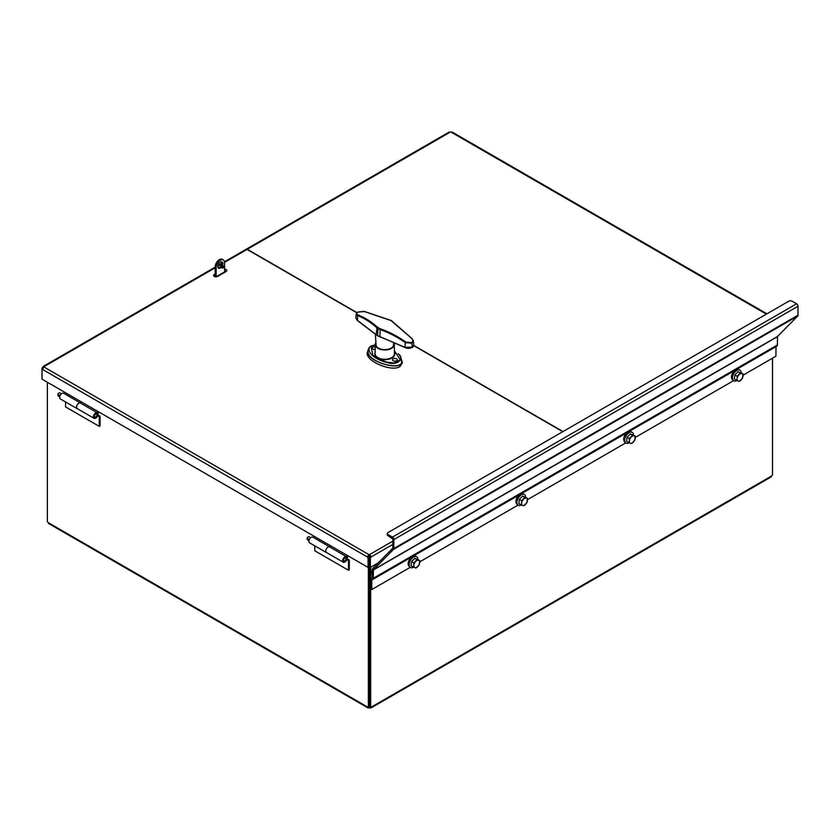 <?xml version="1.0" encoding="UTF-8"?>
<svg xmlns="http://www.w3.org/2000/svg" width="840" height="840" viewBox="0 0 840 840"><rect width="100%" height="100%" fill="white"/><g stroke="black" fill="none" stroke-linecap="round" stroke-linejoin="round"><path stroke-width="1.26" d="M224.595 270.617A1.186 0.683 180 0 1 224.868 271.709L216.447 276.57A1.186 0.683 180 0 1 214.757 275.594L215.177 275.352M368.372 567.231L368.372 706.976L369.369 706.398L369.369 566.843M772.506 358.187L772.506 474.978A1.334 0.766 -60 0 0 771.918 475.808L770.5 476.627M47.366 382.253L47.366 521.64A1.334 0.766 60 0 1 47.954 522.47L49.371 523.288M368.781 706.556L369.201 707.942L367.784 707.123A1.334 0.766 60 0 1 367.931 707.007A1.334 0.766 60 0 1 368.372 706.976M48.499 523.467L368.067 707.962L368.099 706.944M369.673 588.325L369.673 706.398L370.671 706.976A1.334 0.766 -60 0 1 371.112 707.007A1.334 0.766 -60 0 1 371.259 707.123L370.976 707.962L771.361 476.805M370.944 706.944L369.842 707.942A1.334 0.766 -0 0 0 369.201 707.942M368.949 706.639L369.201 706.797A1.334 0.766 180 0 1 369.842 706.797L370.262 706.556M370.671 706.976L370.671 588.903M370.671 572.029L370.671 567.231M369.673 572.597L369.673 567.021M370.094 706.639L369.842 707.942M346.857 559.608L348.474 560.532L349.314 560.049L349.314 569.772L348.474 570.255L348.474 560.532M347.099 558.768L349.314 560.049M326.802 552.688A3.276 1.89 -60 0 1 326.424 552.552A3.276 1.89 -60 0 1 326.424 548.772A3.276 1.89 -60 0 1 329.69 546.882A3.276 1.89 -60 0 1 329.931 547.071M348.474 570.255L314.8 550.809L314.8 545.843M326.424 552.552L309.582 542.829A3.276 1.89 -60 0 1 309.582 539.049A3.276 1.89 -60 0 1 312.858 537.159L329.69 546.882M97.65 415.716L99.257 416.651L100.097 416.168L100.097 425.891L99.257 426.374L99.257 416.651M97.892 414.887L100.097 416.168M77.585 408.807A3.276 1.89 -60 0 1 77.207 408.671A3.276 1.89 -60 0 1 77.207 404.891A3.276 1.89 -60 0 1 80.483 403.001A3.276 1.89 -60 0 1 80.714 403.19L81.039 401.699M99.257 426.374L65.583 406.928L65.583 401.961M77.207 408.671L60.365 398.947A3.276 1.89 -60 0 1 60.365 395.168A3.276 1.89 -60 0 1 63.641 393.278L80.483 403.001M224.595 269.22A2.384 1.376 180 0 1 226.779 270.585A2.384 1.376 180 0 1 226.076 271.562L217.665 276.423A2.384 1.376 180 0 1 215.061 276.717A2.384 1.376 180 0 1 213.591 275.447A2.384 1.376 180 0 1 214.294 274.481L215.177 273.966M43.302 367.889L42.588 367.469L44.005 366.649L42.588 369.474A1.334 0.766 60 0 1 42.452 369.6A1.334 0.766 60 0 1 42 369.621L42.651 369.254M215.177 267.141L43.145 366.471L44.005 366.649A1.334 0.766 180 0 1 44.048 366.828A1.334 0.766 180 0 1 44.005 367.017L368.897 554.589A1.334 0.766 180 0 1 369.526 554.589L370.944 557.046A1.334 0.766 -60 0 1 370.356 557.875L369.358 557.298A1.334 0.766 120 0 0 369.947 556.469L370.944 557.046L392.868 544.383M224.511 261.755L246.278 249.186A2.006 1.155 60 0 1 247.286 249.291L356.99 312.627M42.83 368.781L42 368.298A1.334 0.766 120 0 0 42.588 367.469M42 368.298L42 379.166L368.067 567.409L368.067 557.875A1.334 0.766 60 0 1 367.479 557.046L368.897 554.589L368.897 555.734A1.334 0.766 -0 0 1 369.526 555.734L369.526 554.589L392.868 541.107M378.336 562.8L370.356 567.409L370.356 557.875M369.358 557.298L369.358 566.832L370.356 567.409M368.77 557.466L368.067 557.875M368.267 556.584L367.479 557.046L42.588 369.474M369.065 558.442L369.065 566.832L368.067 567.409M413.763 345.397L562.989 431.56M452.393 132.877L450.975 132.059A1.334 0.766 180 0 1 450.345 132.059L448.928 132.877M356.822 312.784L247.065 249.417A2.006 1.155 -120 0 0 246.067 249.312L449.201 132.037M562.769 431.687L413.711 345.629M308.994 540.54L307.104 539.458L307.524 538.724M308.038 537.023A1.155 0.672 120 0 0 307.146 537.968L309.246 539.721M346.059 558.285A1.754 1.008 120 0 0 345.776 557.928A1.754 1.008 120 0 0 344.421 558.39A1.754 1.008 120 0 0 343.655 560.154A1.754 1.008 120 0 0 344.022 560.962A1.754 1.008 120 0 0 345.555 560.27A1.754 1.008 120 0 0 346.059 558.285M307.104 538.482A1.754 1.008 -60 0 1 308.269 536.865A1.754 1.008 -60 0 1 309.151 536.781L310.716 537.684M308.963 540.719L307.398 539.816A1.754 1.008 -60 0 1 307.104 539.458M329.868 547.113A3.203 1.848 120 0 0 329.658 546.945A3.203 1.848 120 0 0 326.456 548.793A3.203 1.848 120 0 0 326.456 552.489L343.298 562.212A3.203 1.848 -60 0 1 343.298 558.516A3.203 1.848 -60 0 1 346.5 556.668A3.203 1.848 -60 0 1 346.71 556.836L346.028 557.802A2.006 1.166 120 0 0 345.901 557.697A2.006 1.166 120 0 0 343.885 558.863A2.006 1.166 120 0 0 343.885 561.183A2.006 1.166 120 0 0 346.258 559.115L347.099 555.303M330.256 545.58L329.921 547.102M347.77 555.702L347.067 558.915A3.203 1.848 -60 0 1 343.298 562.212M59.777 396.659L57.887 395.577L58.317 394.842M58.821 393.141A1.155 0.672 120 0 0 57.939 394.086L60.039 395.84M96.852 414.404A1.754 1.008 120 0 0 96.558 414.036A1.754 1.008 120 0 0 95.204 414.509A1.754 1.008 120 0 0 94.437 416.272A1.754 1.008 120 0 0 94.805 417.081A1.754 1.008 120 0 0 96.348 416.388A1.754 1.008 120 0 0 96.852 414.404M57.887 394.601A1.754 1.008 -60 0 1 59.052 392.983A1.754 1.008 -60 0 1 59.934 392.899L61.498 393.803M59.745 396.837L58.181 395.934A1.754 1.008 -60 0 1 57.887 395.577M80.661 403.231A3.203 1.848 120 0 0 80.441 403.064A3.203 1.848 120 0 0 77.238 404.911A3.203 1.848 120 0 0 77.238 408.608L94.08 418.331A3.203 1.848 -60 0 1 94.08 414.635A3.203 1.848 -60 0 1 97.283 412.786A3.203 1.848 -60 0 1 97.503 412.955L96.82 413.921A2.006 1.166 120 0 0 96.684 413.816A2.006 1.166 120 0 0 94.678 414.981A2.006 1.166 120 0 0 94.678 417.302A2.006 1.166 120 0 0 97.041 415.233L97.881 411.421M98.564 411.82L97.85 415.034A3.203 1.848 -60 0 1 94.08 418.331M369.358 558.264L368.77 558.6L368.77 556.658L370.661 555.566M367.574 555.965L368.77 556.658M387.975 534.544A2.384 1.376 180 0 1 387.282 533.568L387.282 534.723A2.384 1.376 -0 0 0 387.975 535.7L387.975 534.544L392.448 537.128A2.006 1.155 60 0 1 393.866 539.585L393.866 548.51A2.006 1.155 60 0 1 393.603 549.318L373.359 569.803L373.275 578.288A2.006 1.155 60 0 1 372.855 579.212L371.784 580.03L371.784 589.544L370.786 588.966L370.786 573.416L369.526 572.691L372.278 571.095M387.975 535.7L392.868 539.007L392.794 548.174L372.55 568.659A2.006 1.155 -120 0 0 372.278 569.468L372.278 577.721L371.196 578.54A2.006 1.155 -120 0 0 370.786 579.464L370.786 588.966L369.526 588.242L369.526 572.691M370.786 573.416L372.278 572.554M387.282 533.568A2.384 1.376 180 0 1 387.975 532.602L788.739 301.224A2.384 1.376 180 0 1 792.11 301.224L796.582 303.807A2.006 1.155 60 0 1 798 306.264L798 315.189A2.006 1.155 60 0 1 797.727 315.998L777.483 336.483L777.409 344.967A2.006 1.155 60 0 1 776.99 345.891L372.855 579.212L776.99 345.891M371.899 579.758L776.034 346.437L775.908 356.223L743.053 375.197M371.784 589.544L410.214 567.357M419.748 561.855L517.976 505.134M527.52 499.632L625.748 442.921M635.282 437.409L733.52 380.699A6.195 3.57 -60 0 1 733.247 380.541A6.195 3.57 -60 0 1 732.144 376.183A6.195 3.57 -60 0 1 735.409 370.776A6.195 3.57 -60 0 1 739.431 369.82A6.195 3.57 -60 0 1 739.683 369.978M736.649 380.457L734.38 379.144L734.633 377.055A4.169 2.405 -60 0 1 734.633 377.034L734.885 374.966L736.47 373.328A4.169 2.405 -60 0 1 736.481 373.306L738.056 371.7L742.99 373.916L742.476 378.094L739.305 381.37L736.649 380.457L737.163 378.514A4.169 2.405 120 0 0 738.245 381.066A4.169 2.405 120 0 0 741.163 379.89A4.169 2.405 120 0 0 743.001 376.163A4.169 2.405 120 0 0 741.92 373.611A4.169 2.405 120 0 0 739 374.798A4.169 2.405 120 0 0 737.163 378.514L737.153 376.278L740.324 373.002L742.99 373.916M734.885 374.966L737.153 376.278M738.056 371.7L740.324 373.002M736.837 380.531A6.195 3.57 -60 0 1 733.75 380.835A6.195 3.57 -60 0 1 732.648 376.467A6.195 3.57 -60 0 1 735.913 371.07A6.195 3.57 -60 0 1 739.946 370.115A6.195 3.57 -60 0 1 741.226 372.897M732.249 379.344A5.712 3.297 -60 0 1 734.643 370.629A5.712 3.297 -60 0 1 737.909 369.558M626.861 439.299A4.169 2.405 -60 0 1 626.861 439.257L627.113 437.189L630.284 433.913L631.617 434.375A4.169 2.405 -60 0 1 631.617 434.375L635.219 436.139L634.715 440.318L631.544 443.594L628.876 442.68L629.391 440.738A4.169 2.405 120 0 0 630.473 443.289A4.169 2.405 120 0 0 633.392 442.103A4.169 2.405 120 0 0 635.229 438.375A4.169 2.405 120 0 0 634.148 435.834A4.169 2.405 120 0 0 631.228 437.01A4.169 2.405 120 0 0 629.391 440.738L629.38 438.491L632.551 435.225L635.219 436.139M626.861 439.278L626.609 441.368L628.876 442.68M627.113 437.189L629.38 438.491M630.284 433.913L632.551 435.225M629.066 442.754A6.195 3.57 -60 0 1 625.978 443.058A6.195 3.57 -60 0 1 624.876 438.69A6.195 3.57 -60 0 1 628.152 433.282A6.195 3.57 -60 0 1 632.174 432.327A6.195 3.57 -60 0 1 633.454 435.12M625.737 442.89A6.195 3.57 -60 0 1 625.475 442.764A6.195 3.57 -60 0 1 624.372 438.396A6.195 3.57 -60 0 1 627.648 432.999A6.195 3.57 -60 0 1 631.67 432.044A6.195 3.57 -60 0 1 631.911 432.201M624.488 441.567A5.712 3.297 -60 0 1 626.871 432.852A5.712 3.297 -60 0 1 630.137 431.781M521.105 504.893L518.837 503.591L519.341 499.401L522.512 496.136L523.845 496.587A4.169 2.405 -60 0 1 523.856 496.587L527.447 498.351L526.942 502.541L523.772 505.806L521.105 504.893L521.63 502.961A4.169 2.405 120 0 0 522.701 505.502A4.169 2.405 120 0 0 525.62 504.326A4.169 2.405 120 0 0 527.457 500.598A4.169 2.405 120 0 0 526.375 498.057A4.169 2.405 120 0 0 523.467 499.233A4.169 2.405 120 0 0 521.63 502.961L521.619 500.714L524.78 497.448L527.447 498.351M519.341 499.401L521.619 500.714M522.512 496.136L524.78 497.448M521.304 504.977A6.195 3.57 -60 0 1 518.217 505.271A6.195 3.57 -60 0 1 517.104 500.913A6.195 3.57 -60 0 1 520.38 495.506A6.195 3.57 -60 0 1 524.402 494.55A6.195 3.57 -60 0 1 525.683 497.343M517.976 505.113A6.195 3.57 -60 0 1 517.713 504.987A6.195 3.57 -60 0 1 516.6 500.619A6.195 3.57 -60 0 1 519.876 495.212A6.195 3.57 -60 0 1 523.898 494.256A6.195 3.57 -60 0 1 524.139 494.424M516.716 503.79A5.712 3.297 -60 0 1 519.11 495.065A5.712 3.297 -60 0 1 522.365 493.994M411.317 563.735A4.169 2.405 -60 0 1 411.327 563.692L411.579 561.624L413.165 559.986L414.75 558.359L416.084 558.81A4.169 2.405 -60 0 1 416.084 558.81L419.685 560.574L419.181 564.753L416.01 568.029L413.343 567.115L413.858 565.173A4.169 2.405 120 0 0 414.939 567.725A4.169 2.405 120 0 0 417.858 566.549A4.169 2.405 120 0 0 419.695 562.821A4.169 2.405 120 0 0 418.614 560.27A4.169 2.405 120 0 0 415.695 561.456A4.169 2.405 120 0 0 413.858 565.173L413.847 562.937L417.018 559.661L419.685 560.574M411.327 563.714L411.075 565.803L413.343 567.115M411.579 561.624L413.847 562.937M414.75 558.359L417.018 559.661M413.532 567.189A6.195 3.57 -60 0 1 410.445 567.494A6.195 3.57 -60 0 1 409.343 563.125A6.195 3.57 -60 0 1 412.619 557.728A6.195 3.57 -60 0 1 416.64 556.773A6.195 3.57 -60 0 1 417.921 559.555M410.204 567.325A6.195 3.57 -60 0 1 409.941 567.2A6.195 3.57 -60 0 1 408.839 562.842A6.195 3.57 -60 0 1 412.104 557.434A6.195 3.57 -60 0 1 416.136 556.479A6.195 3.57 -60 0 1 416.378 556.637M408.944 566.002A5.712 3.297 -60 0 1 411.338 557.288A5.712 3.297 -60 0 1 414.603 556.216M222.075 267.54A1.186 0.683 -60 0 1 223.514 266.017A1.186 0.683 -60 0 1 222.316 268.086A1.186 0.683 -60 0 1 222.075 267.54M222.085 267.33A1.186 0.683 120 0 0 222.737 266.196M216.174 267.54L215.177 266.963A5.954 3.433 -60 0 1 217.781 260.967A5.954 3.433 -60 0 1 222.369 259.371L223.367 259.949A5.954 3.433 120 0 0 218.778 261.545A5.954 3.433 120 0 0 216.174 267.54L216.174 276.685M224.595 271.866L224.595 262.678A5.954 3.433 120 0 0 223.367 259.949M217.865 266.564A3.57 2.058 -60 0 1 219.418 262.973A3.57 2.058 -60 0 1 222.169 262.017A3.57 2.058 -60 0 1 222.169 266.144A3.57 2.058 -60 0 1 218.6 268.202A3.57 2.058 -60 0 1 217.865 266.564M218.169 267.792A3.57 2.058 120 0 0 221.172 265.566A3.57 2.058 120 0 0 221.603 261.849M215.177 266.963L215.177 276.507M405.006 347.298L405.321 342.699L411.978 343.203L412.146 347.466C412.881 347.403 413.427 346.521 413.774 344.81L412.272 347.151L405.006 347.298L377.559 335.78L357.168 320.135L355.793 317.887L357.294 320.45L376.415 335.013M357.609 320.429L357.514 315.546C364.697 318.455 371.06 322.476 376.614 327.621L379.943 329.511C389.109 332.724 397.572 337.113 405.321 342.699L405.783 342.048C397.981 336.431 389.466 332.01 380.247 328.776L377.118 327.002C371.522 321.815 365.106 317.762 357.872 314.843C356.339 314.087 356.349 313.163 357.935 312.081L364.256 311.588M411.642 342.584L411.978 343.203L413.343 340.841L411.695 338.572C413.238 340.074 413.217 341.407 411.642 342.584L405.783 342.048M357.452 312.406L356.223 313.961L357.514 315.546L357.872 314.843M363.783 311.367L391.083 320.596L412.062 338.741M396.575 358.817A2.384 1.376 180 0 1 396.575 360.759A2.384 1.376 180 0 1 393.204 360.759A2.384 1.376 180 0 1 393.204 358.817A2.384 1.376 180 0 1 396.575 358.817M375.175 349.461A2.384 1.376 180 0 1 372.593 348.779A2.384 1.376 180 0 1 373.002 347.151A2.384 1.376 180 0 1 375.228 346.784M375.9 342.489A9.524 5.502 -0 0 0 375.26 344.421A9.524 5.502 -0 0 0 384.783 349.976A9.524 5.502 -0 0 0 394.306 344.421A9.524 5.502 -0 0 0 393.666 342.489M375.974 343.633A8.925 5.155 -0 0 0 375.858 344.474A8.925 5.155 -0 0 0 384.783 349.629A8.925 5.155 -0 0 0 393.719 344.474A8.925 5.155 -0 0 0 393.593 343.633M398.192 353.787L398.192 353.798C399.725 354.848 400.838 357.262 401.531 361.011L401.531 360.99C403.274 371.931 367.08 362.187 368.046 351.32C367.679 350.805 368.256 349.314 369.768 346.836L375.249 344.862L369.768 346.826C366.324 353.787 377.328 360.181 387.544 362.639C397.919 366.009 404.901 358.239 398.192 353.787L398.129 353.724M368.172 349.997C362.933 361.599 407.62 373.748 401.342 359.352M402.433 362.681L399.945 366.587C391.829 372.11 366.282 361.526 367.132 353L368.288 349.503M47.954 522.47L367.784 707.123M371.259 707.123L771.918 475.808M214.294 274.481L214.294 275.625M247.286 249.291L224.584 262.395M221.802 264.002L217.875 266.269M215.177 267.824L44.005 366.649M450.345 132.059L247.065 249.417M766.364 314.139L450.975 132.059M392.448 537.128L796.582 303.807M371.784 580.03L411.863 556.889M412.524 556.51L519.635 494.676M520.296 494.298L627.407 432.453M628.058 432.075L735.168 370.23M735.829 369.852L775.908 346.71M373.275 578.288L777.409 344.967M373.275 570.045L777.409 336.725M373.359 569.803L777.483 336.483M393.603 549.318L797.727 315.998M393.866 548.51L798 315.189M393.866 539.585L798 306.264M380.247 328.776L379.869 336.903M377.118 327.002L376.089 334.94L405.122 347.613C407.159 348.653 409.5 348.611 412.146 347.466L405.394 347.571M378.074 328.681L377.559 335.78M375.133 352.517A9.975 5.754 -0 0 0 384.783 359.709A9.975 5.754 -0 0 0 394.443 352.517M375.26 344.421L375.113 353.661A9.671 5.586 -0 0 0 384.783 359.3A9.671 5.586 -0 0 0 394.464 353.661L394.306 344.421M394.411 350.742L400.312 359.93L394.223 362.995L385.77 361.956L372.834 355.352L371.007 345.996L375.249 344.915M221.907 263.256L218.001 265.514M766.952 313.803L452.12 132.037M346.5 556.668L329.658 546.945M97.283 412.786L80.441 403.064M393.467 345.671L393.677 342.29M376.1 345.671L375.396 334.278M413.774 344.831L413.354 340.841L411.999 338.552L391.377 320.565L364.046 311.325L357.714 312.102L356.223 313.961L355.793 317.898M401.037 358.26L402.444 362.681"/></g></svg>
